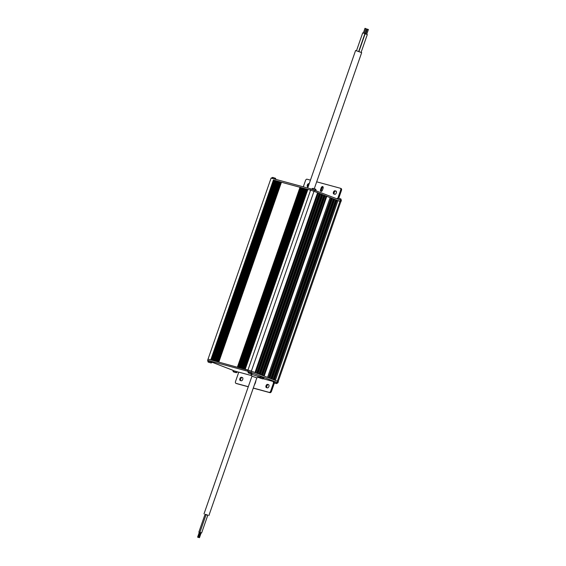 <?xml version="1.0" encoding="UTF-8"?>
<svg xmlns="http://www.w3.org/2000/svg" width="566" height="566" viewBox="0 0 566 566"><rect width="100%" height="100%" fill="white"/><g stroke="black" fill="none" stroke-linecap="round" stroke-linejoin="round"><path stroke-width="0.85" d="M340.782 201.758L341.376 200.562L340.704 200.258L311.017 188.931L271.086 178.092L208.04 359.134L210.771 359.877L273.399 180.045L275.479 180.639M274.185 180.257L211.557 360.089L212.08 360.231L274.701 180.405M276.01 180.759L275.486 180.618L212.866 360.443L213.389 360.592L276.01 180.759L276.788 180.993M277.319 181.113L276.795 180.971L214.174 360.804L214.698 360.945L277.319 181.113L278.097 181.346M278.628 181.467L278.104 181.325L215.476 361.158L216 361.299L278.628 181.467L279.406 181.7M279.929 181.82L279.413 181.679L216.785 361.511L217.309 361.653L279.929 181.82L300.008 187.296M280.715 182.033L218.094 361.865L218.618 362.007L281.238 182.174M300.539 187.417L300.015 187.275L237.395 367.108L237.918 367.249L300.539 187.417L238.116 367.306M301.848 187.77L301.324 187.629L238.696 367.461L239.22 367.603L301.848 187.77L239.425 367.659M303.15 188.131L302.633 187.99L240.005 367.815L240.529 367.957L303.15 188.131L240.734 368.013M304.458 188.485L303.935 188.344L241.314 368.176L241.838 368.317L304.458 188.485L242.043 368.367M305.767 188.839L305.244 188.697L242.623 368.53L243.147 368.671L305.767 188.839L243.345 368.728M307.076 189.193L306.553 189.051L243.925 368.883L244.448 369.025L307.076 189.193L244.654 369.082M273.399 180.045L310.593 190.148L307.862 189.405L245.234 369.237L251.368 371.133L208.04 359.134L207.616 360.351L212.25 362.077L207.871 360.825C207.828 361.759 208.09 362.226 208.656 362.226M250.943 372.343L251.368 371.133L254.983 372.527L317.604 192.695L313.988 191.301L251.368 371.133L277.658 381.3L278.33 381.611L277.906 382.821L250.321 372.131M319.245 193.331L256.624 373.164L257.282 373.418L319.903 193.586L317.568 192.794M321.552 194.223L258.924 374.055L259.582 374.31L322.203 194.478L319.875 193.685M323.851 195.114L261.223 374.947L261.881 375.201L324.509 195.369L322.174 194.577M326.15 196.006L263.523 375.831L264.18 376.086L326.808 196.26L324.474 195.461M331.082 197.909L268.454 377.741L269.112 377.996L331.733 198.164L326.773 196.352M333.381 198.8L270.753 378.633L271.411 378.887L334.039 199.055L331.704 198.263M335.68 199.692L273.053 379.524L273.711 379.779L336.338 199.947L334.004 199.154M339.954 201.34L337.98 200.583L275.359 380.409L277.326 381.173L339.954 201.34L340.789 201.729L278.182 381.519M337.98 200.583L336.303 200.039M311.017 188.931L310.593 190.148L313.988 191.301L310.593 190.148L247.547 371.197L207.616 360.351M307.854 189.426L307.274 189.27M306.546 189.072L305.965 188.917M305.237 188.719L304.657 188.563M303.928 188.365L303.348 188.202M302.626 188.004L302.046 187.848M301.317 187.65L300.737 187.495M330.127 197.654L267.541 377.388M332.426 198.546L269.84 378.279M325.195 195.744L262.61 375.477M334.725 199.43L272.14 379.17M337.032 200.322L274.439 380.055M322.896 194.853L260.31 374.593M320.597 193.968L258.004 373.702M318.297 193.077L255.705 372.81M281.436 182.252L218.823 362.063M280.128 181.898L217.514 361.709M278.826 181.545L216.205 361.356M277.517 181.191L214.896 361.002M273.597 180.122L210.976 359.934M274.899 180.476L212.285 360.287M276.208 180.83L213.594 360.641M340.951 201.779L313.988 191.301L314.413 190.084M340.392 188.273L341.072 188.535A1.719 0.983 111.2 0 1 341.128 188.556A1.719 0.983 111.2 0 1 341.461 190.417L340.668 190.112A1.719 0.983 -68.8 0 0 340.343 188.252A1.719 0.983 -68.8 0 0 340.286 188.23L316.677 181.82M340.668 190.112L337.909 198.043M303.305 186.844L305.499 180.561A1.719 0.983 -68.8 0 1 307.013 179.196L310.444 180.13M321.148 187.912L320.582 189.532A1.719 0.983 -68.8 0 0 320.915 191.393A1.719 0.983 -68.8 0 0 322.486 190.049L323.045 188.428A1.719 0.983 -68.8 0 0 322.719 186.568A1.719 0.983 -68.8 0 0 321.148 187.912L321.934 188.216L321.368 189.836A1.719 0.983 -68.8 0 0 321.368 191.386M335.928 191.039L334.973 190.777A1.719 0.983 -68.8 0 0 333.48 192.093A1.719 0.983 -68.8 0 0 333.791 194.004A1.719 0.983 -68.8 0 0 333.848 194.018L334.796 194.28A1.719 0.983 -68.8 0 0 336.296 192.964A1.719 0.983 -68.8 0 0 335.978 191.06A1.719 0.983 -68.8 0 0 335.928 191.039L336.034 191.082M309.178 183.773L308.831 183.681A1.719 0.983 -68.8 0 0 307.331 184.997A1.719 0.983 -68.8 0 0 307.649 186.9A1.719 0.983 -68.8 0 0 307.706 186.922L308.053 187.013M341.461 190.417L338.737 198.234M323.052 186.879A1.719 0.983 -68.8 0 0 321.934 188.216M309.078 184.07A1.719 0.983 -68.8 0 0 308.102 185.351A1.719 0.983 -68.8 0 0 308.095 186.886M336.197 191.202L335.765 191.089A1.719 0.983 -68.8 0 0 334.35 192.192A1.719 0.983 -68.8 0 0 334.365 194.159M211.146 362.679L209.795 362.537M209.328 362.488L209.774 362.608M208.55 362.134L209.116 362.353L208.026 361.469L208.231 361.066L209.024 362.261L210.304 362.558M210.248 362.735L211.62 362.806M208.514 361.66L208.026 361.469M248.276 386.776L236.715 383.635A1.719 0.983 111.2 0 1 236.659 383.614L235.866 383.309A1.719 0.983 -68.8 0 1 235.541 381.449L238.781 372.138L251.7 375.64M257.947 377.338L259.886 377.869M263.445 378.831L273.251 381.498M237.416 371.855L238.753 372.216M212.179 362.282L233.107 370.376M249.641 371.904L247.547 371.197M235.866 383.309A1.719 0.983 -68.8 0 0 235.923 383.331L248.304 386.691M273.619 382.658L270.711 391A1.719 0.983 -68.8 0 1 269.197 392.365L253.285 388.043M254.474 384.632A1.719 0.983 -68.8 0 0 255.061 383.649L255.627 382.029A1.719 0.983 -68.8 0 0 255.768 380.925M240.281 380.522L241.236 380.784A1.719 0.983 -68.8 0 0 242.729 379.468A1.719 0.983 -68.8 0 0 242.418 377.557A1.719 0.983 -68.8 0 0 242.361 377.543L241.413 377.281A1.719 0.983 -68.8 0 0 239.913 378.597A1.719 0.983 -68.8 0 0 240.225 380.508A1.719 0.983 -68.8 0 0 240.281 380.522M266.423 387.625L267.378 387.88A1.719 0.983 -68.8 0 0 268.878 386.564A1.719 0.983 -68.8 0 0 268.56 384.661A1.719 0.983 -68.8 0 0 268.503 384.639L267.555 384.385A1.719 0.983 -68.8 0 0 266.055 385.694A1.719 0.983 -68.8 0 0 266.374 387.604A1.719 0.983 -68.8 0 0 266.423 387.625M274.397 382.984L271.503 391.311A1.719 0.983 111.2 0 1 269.989 392.67L253.257 388.127M268.779 384.802L268.341 384.689A1.719 0.983 -68.8 0 0 266.933 385.793A1.719 0.983 -68.8 0 0 266.947 387.767M242.637 377.706L242.198 377.586A1.719 0.983 -68.8 0 0 240.791 378.696A1.719 0.983 -68.8 0 0 240.798 380.663M340.668 199.175L340.01 198.921M340.357 198.815L339.94 198.744M339.734 198.574L338.673 198.213L337.371 198.652L338.454 198.178M338.249 198.107L337.442 198.249L337.845 198.404M275.281 178.516L274.623 178.262M274.97 178.156L274.552 178.085M274.347 177.908L273.286 177.554L271.984 177.993L273.067 177.519M272.862 177.441L272.055 177.59L272.458 177.745M313.79 189.872L313.111 189.645M315.495 189.44L314.838 189.185M315.184 189.079L314.76 189.002M314.562 188.832L313.5 188.478L312.199 188.917L313.281 188.443M313.076 188.365L312.269 188.513L312.673 188.669M248.085 371.749L252.464 373.001L248.085 371.749C248.042 372.683 248.304 373.15 248.87 373.15M251.354 373.602L250.009 373.461M249.542 373.404L249.981 373.532M248.764 373.058L249.33 373.277L248.241 372.393L248.446 371.989L249.238 373.185L250.519 373.482M250.462 373.659L251.835 373.73M248.729 372.584L248.241 372.393M233.043 370.56L237.423 371.82L233.043 370.56C233.001 371.501 233.263 371.968 233.829 371.961M233.723 371.876L234.289 372.095L233.199 371.211L233.404 370.808L234.197 372.003L236.312 372.442L234.968 372.279M234.508 372.223L234.947 372.35M236.312 372.442L235.484 372.301M235.421 372.478L236.793 372.548M233.687 371.402L233.199 371.211M273.258 381.484L277.637 382.736L273.258 381.484C273.215 382.425 273.477 382.892 274.043 382.885M276.526 383.338L275.182 383.196M274.715 383.147L275.161 383.267M273.937 382.793L274.503 383.012L273.413 382.135L273.619 381.725L274.411 382.927L275.692 383.224M275.635 383.394L277.007 383.465M273.902 382.319L273.413 382.135M259.617 376.772L264.004 378.024L259.617 376.772C259.575 377.713 259.836 378.18 260.402 378.173M262.893 378.626L261.542 378.484M261.082 378.435L261.52 378.555M260.296 378.081L260.862 378.3L259.773 377.423L259.978 377.013L260.77 378.215L262.058 378.512M261.994 378.682L263.367 378.76M260.261 377.607L259.773 377.423M207.772 515.308L205.048 514.36M251.962 376.185L250.908 374.006L259.009 376.829L256.83 377.876L251.962 376.178L204.008 513.886M199.932 532.323L206.109 514.579L207.46 515.01L207.814 515.173L201.638 532.917L200.364 532.514M200.336 532.599L198.857 532.118L205.069 514.296L206.102 514.614M198.857 532.118L199.296 532.309M199.473 532.351L199.94 532.514M197.782 537.212L198.425 537.417L197.782 537.212M198.829 537.495L199.473 537.7L198.829 537.495M200.548 532.549L201.015 532.712M201.178 532.797L201.638 532.917M307.699 188.032L355.59 50.501L361.674 52.617L314.272 188.733M358.95 51.506L365.112 33.804L366.846 34.356L367.299 34.568L361.115 52.327M367.617 29.248L368.169 29.439M366.188 28.859L366.747 29.05M365.19 28.392L365.749 28.583M356.509 50.699L362.721 32.87L364.454 33.422L364.907 33.627L358.717 51.421M335.765 191.089L334.973 190.777M321.368 189.836L320.582 189.532M340.704 200.258L340.279 201.468M210 362.594L209.024 362.261M242.198 377.586L241.413 377.281M268.341 384.689L267.555 384.385M236.715 383.635L235.923 383.331M269.989 392.67L269.197 392.365M271.503 391.311L270.711 391M277.234 382.517L277.658 381.3M338.107 198.065L336.897 198.737L341.128 200.428M338.723 198.234L339.699 198.56M273.343 177.568L274.312 177.901M272.727 177.406L271.51 178.078L274.574 179.04M312.934 188.322L311.725 189.002L315.955 190.678M313.55 188.492L314.526 188.825M250.214 373.518L249.238 373.185M235.173 372.336L234.197 372.003M275.387 383.253L274.411 382.927M261.747 378.541L260.77 378.215M341.128 188.556L340.343 188.252M212.165 362.318L210.955 362.997M340.407 198.836C340.888 198.737 341.149 199.204 341.192 200.237M275.019 178.17C275.5 178.078 275.762 178.545 275.805 179.571M315.234 189.094C315.715 188.994 315.977 189.461 316.019 190.494M252.379 373.242L251.17 373.914M237.338 372.06L236.128 372.732M277.552 382.984L276.342 383.656M263.919 378.272L262.702 378.944M256.83 377.876L208.875 515.584M200.116 532.556L198.425 537.417M199.303 532.273L197.612 537.134M201.192 532.762L199.473 537.7M200.378 532.479L198.659 537.417M366.711 34.307L368.388 29.496M365.735 33.967L367.412 29.156M365.311 33.84L366.959 29.107M364.377 33.394L365.99 28.767M364.32 33.373L365.961 28.64M363.344 33.033L364.992 28.3"/></g></svg>
